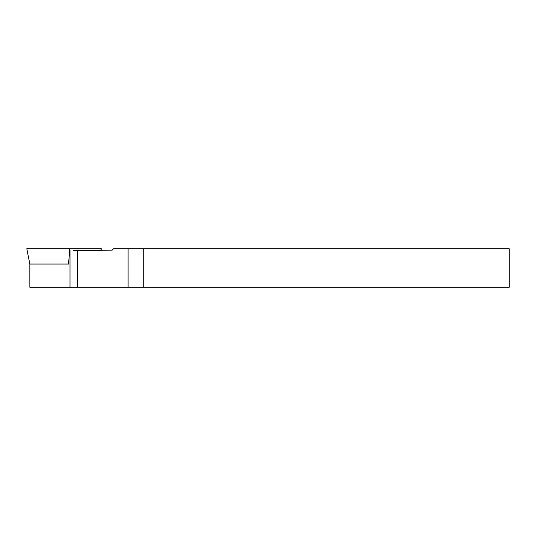 <?xml version="1.0" encoding="UTF-8"?>
<svg xmlns="http://www.w3.org/2000/svg" width="536" height="536" viewBox="0 0 536 536"><rect width="100%" height="100%" fill="white"/><g stroke="black" fill="none" stroke-linecap="round" stroke-linejoin="round"><path stroke-width="0.8" d="M73.231 250.392L112.185 250.151L113.632 248.704L509.2 248.704L509.2 287.296L143.735 287.296L143.735 248.704M29.835 264.047L68.588 264.047L69.68 248.704L26.8 248.704L29.835 264.047L29.849 287.296L70.002 287.296L70.002 250.392M77.579 250.151L77.579 287.296L143.735 287.296M77.579 287.296L70.002 287.296M69.68 248.704L101.311 248.704L101.023 250.151M100.895 250.151L101.177 248.704M128.104 248.704L128.104 287.296"/></g></svg>
